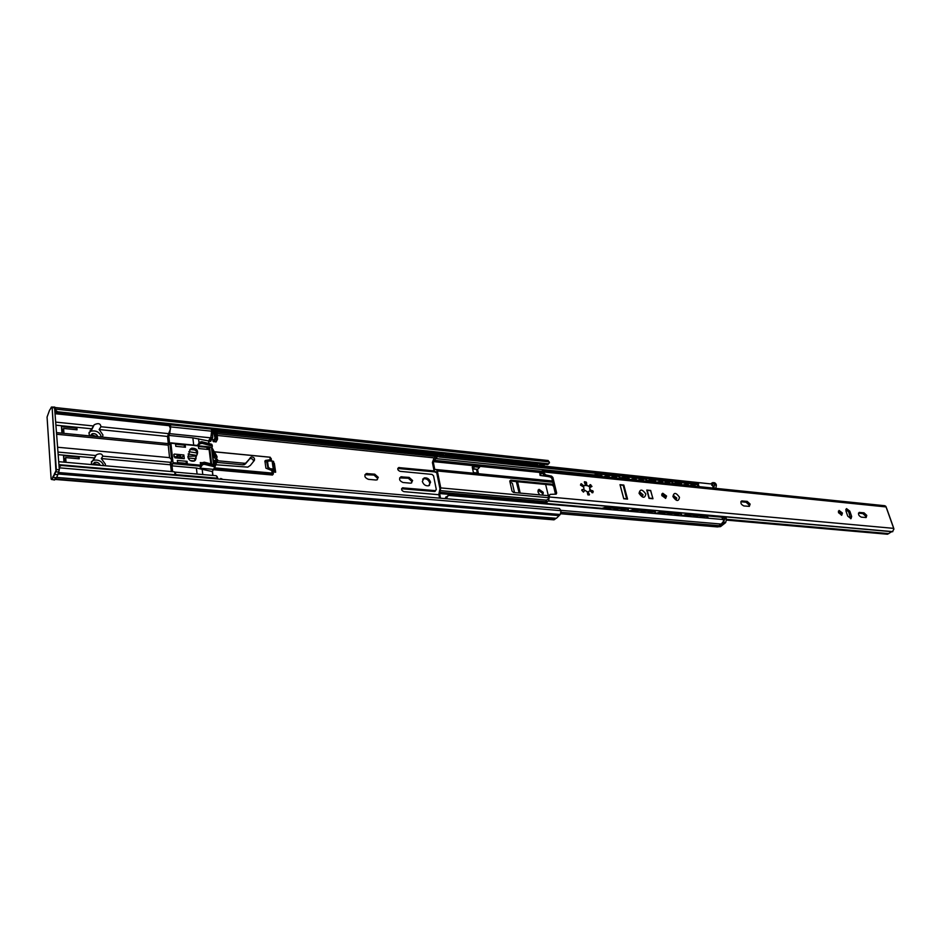 <?xml version="1.0" encoding="UTF-8"?>
<svg xmlns="http://www.w3.org/2000/svg" width="941" height="941" viewBox="0 0 941 941"><rect width="100%" height="100%" fill="white"/><g stroke="black" fill="none" stroke-linecap="round" stroke-linejoin="round"><path stroke-width="1.41" d="M364.955 474.699L373.977 475.052L377.517 478.24L377.365 479.675M375.788 480.004L376.882 479.898L378.282 477.358L374.741 474.17L366.225 473.582C363.92 475.793 364.637 477.71 368.378 479.322L375.788 480.004M399.666 477.887L408.347 478.263L411.829 481.416L411.688 482.874M410.241 483.156L411.276 483.062L412.617 480.545L409.135 477.405L400.878 476.828C398.655 479.004 399.372 480.898 403.03 482.498L410.241 483.156M422.65 479.145L423.415 478.769C426.473 478.404 428.602 479.839 429.778 483.074L429.449 485.403M430.566 482.215C429.39 478.981 427.273 477.546 424.203 477.91L422.333 481.451C423.509 484.697 425.638 486.132 428.708 485.768L430.566 482.215M90.36 435.518L91.595 434.742L96.782 436.612M97.888 436.765C96.841 434.26 94.935 433.248 92.171 433.719L90.289 435.942M92.7 464.172L93.971 463.372L99.134 465.219M100.24 465.336C99.158 462.878 97.264 461.89 94.547 462.372L92.594 464.642M509.94 481.898L512.386 483.333L514.492 492.578M520.197 493.096L517.574 481.733M434.166 470.912L398.643 467.583C397.173 469.018 397.655 470.277 400.078 471.335L432.025 474.405L433.554 475.793L436.295 489.485L435.271 490.637L402.489 487.838C400.995 489.308 401.466 490.579 403.924 491.649L438.871 494.719M542.839 495.178L543.145 492.249L539.028 489.355L537.911 491.767L539.652 494.884M545.639 484.439L548.332 495.684M64.917 459.502L64.211 459.431L64.411 462.172M90.065 430.437L91.548 430.108M62.847 430.402L62.165 430.331L62.365 433.201M272.972 471.982L275.654 472.229L274.349 469.43L272.972 472.006M561.107 510.681L59.565 467.842L59.495 466.795L61.153 465.454L559.425 508.481L561.107 510.681L560.248 514.492L556.402 518.303L56.566 477.416L556.402 518.303M556.143 518.279L553.931 519.844L55.013 479.428M516.291 481.604L519.15 493.002M401.607 488.744L434.471 491.484L435.518 490.637M397.772 468.489L434.671 471.9L436.718 472.723M538.017 490.226L542.298 493.049L542.498 495.142M559.142 515.621L58.107 473.982L56.695 477.287M59.565 467.842L58.53 473.088M59.495 466.795L59.154 467.418M56.872 412.793L547.768 464.631L549.485 462.737L548.156 460.525L55.025 407.524L55.601 410.111L57.425 411.735L56.872 412.793L55.319 411.405M548.627 463.807L57.425 411.735M544.604 464.301L543.851 465.877M55.272 410.758L55.601 410.111M272.102 461.055L268.326 460.972L267.62 462.125L268.338 467.148L269.926 468.63L273.266 469.112L272.102 461.055L273.149 461.231M274.349 469.43L273.266 469.112M270.173 469.7L273.266 470.829L274.349 469.406M273.161 461.219L273.796 462.572M267.609 461.913L266.926 463.066L268.185 469.065M539.769 463.795L539.593 465.43M444.74 498.577L448.328 495.389L722.982 519.514L723.77 520.938L721.288 524.066L561.024 510.351M448.328 495.389L446.175 498.695M720.853 524.019L717.63 526.936L560.777 513.762M593.101 475.758L594.018 474.911L435.871 458.62L433.189 461.596L434.754 469.394L436.448 469.724L437.342 470.97L440.764 487.909L439.612 493.531L440.553 498.212M474.346 465.313L474.676 466.795L479.581 467.289L479.263 465.807L474.346 465.313L472.241 467.054L473.429 472.617L478.346 473.1L477.534 469.359L472.664 469.018M483.839 498.507L478.898 498.071M439.565 498.13L438.812 494.378L439.953 488.767L436.542 471.829L435.013 471.712L433.966 470.253L432.401 462.466L433.848 458.538L435.718 456.456L437.824 454.762L440.212 455.609L439.576 457.008L437.589 456.491L435.871 458.62M476.546 469.406L477.322 473.005M711.737 485.309L712.431 484.086L440.212 455.609M712.431 484.086L437.824 454.762M698.704 483.945L439.576 457.008M698.881 485.732L698.175 485.662M693.917 485.227L691.753 485.003M688.518 485.556L688.142 484.627M687.212 484.533L685.036 484.309M681.802 484.862L681.437 483.768M680.472 483.839L678.285 483.615M674.156 483.192L672.697 483.039M668.298 482.58L666.11 482.357M661.429 481.874L659.229 481.651M654.524 481.169L652.313 480.933M647.173 481.31L648.126 480.486L646.573 480.345M643.503 480.933L643.056 479.981M642.056 479.875L639.821 479.651M635.01 479.145L632.775 478.922M627.929 478.416L625.671 478.193M620.472 478.569L621.413 477.734L619.79 477.581M615.143 477.099L612.873 476.864M607.921 476.358L605.639 476.122M600.652 475.605L598.37 475.37M548.568 495.695L513.515 492.484L512.033 491.143L509.799 481.274L510.716 480.157L553.32 484.321M664.358 495.06L661.735 494.801M509.763 480.98L552.179 485.074L553.626 486.391L555.508 494.178M661.864 495.672L665.099 495.978M446.834 496.789L445.822 497.013M437.589 456.491L438.306 454.903M474.676 466.795L472.841 468.7L477.534 469.359M479.581 467.289L477.746 469.194M673.65 496.919L675.814 499.471M639.786 493.637L642.115 496.283M661.841 495.566L665.652 498.354L666.569 496.025L662.758 493.249L661.841 495.566M665.499 498.389L665.51 496.919L661.852 494.107M750.142 504.105L747.189 501.377L741.696 500.953C740.179 502.812 740.908 504.482 743.872 505.952L749.354 506.352L750.142 504.105M749.083 506.411L749.048 504.952L746.095 502.235L740.873 501.753M838.443 512.633L841.772 515.197L842.418 513.021L839.078 510.469L838.443 512.633M838.349 511.222L841.301 513.821L841.383 515.245M866.767 515.374L864.003 512.81L859.18 512.433C857.886 514.174 858.615 515.75 861.344 517.162L866.167 517.526L866.767 515.374M858.463 513.174L862.885 513.598L865.638 516.162L865.744 517.574M587.231 491.778L587.831 494.837L589.337 494.954L588.301 491.978L589.725 490.743L592.842 492.719L593.195 491.273L590.383 489.943L589.548 487.65L591.971 486.473L590.16 484.627L588.831 486.368L586.737 485.203L586.537 482.486L584.396 481.721L585.373 485.074L583.996 485.897L581.067 483.733L580.491 485.121L583.679 487.073L584.02 489.32L581.95 489.649L581.82 490.426L583.538 492.037L584.879 490.273L587.231 491.778M592.112 492.79L589.842 489.732L589.548 487.485M584.373 482.686L585.561 483.568L586.561 482.651M845.806 509.375L848.711 511.963L850.629 518.714M580.562 484.78L581.714 483.945M589.431 485.568L590.83 487.144L591.865 486.226M555.684 494.166L556.672 493.049L556.178 494.131L550.132 494.378L548.368 496.954L548.403 499.048L546.015 500.33L547.309 503.529L602.346 508.375M548.368 496.954L549.415 495.048M555.66 493.99L551.885 478.393L550.567 477.087L544.839 475.864L542.851 473.911L543.851 472.947L542.475 470.559L539.816 473.605L540.087 475.428L542.075 472.57L542.851 473.911M585.373 485.074L583.796 486.085L580.726 484.862M588.878 486.356L586.549 485.38L585.561 483.568M588.454 494.931L588.301 491.625M583.326 492.049L584.761 490.355M583.949 489.355L581.75 490.285M726.675 520.126L887.504 534.241L891.715 531.689M628.459 510.681L629.941 510.81M655.43 513.057L656.842 513.174M681.731 515.374L683.084 515.492M726.593 519.326L888.857 533.618M547.309 503.529L547.615 504.117M546.556 501.929L548.674 500.906L549.379 496.013M725.405 516.832L892.397 531.747L893.938 529.054L885.857 506.364L884.799 505.717L542.475 470.559M650.702 490.461L646.761 490.073L649.043 498.377L652.983 498.754L650.596 490.555M623.812 485.062L620.001 484.674L623.742 498.765L627.565 499.118L623.812 485.062L623.26 485.556M845.9 510.775L847.723 516.115L851.029 518.667L851.664 516.491L849.829 511.163L846.524 508.622L845.9 510.775M543.851 472.947L545.839 474.911L544.839 475.864M550.567 477.087L551.567 476.134L545.839 474.911M551.567 476.134L552.885 477.44L551.885 478.393M556.672 493.049L552.885 477.44M540.087 475.428L547.827 476.499M885.857 506.364L887.14 509.693M893.174 526.631L893.938 529.054M639.668 492.672L639.645 493.26M616.673 478.181L616.155 476.981L611.862 477.499M609.474 477.44L608.945 476.24L604.64 476.758M602.228 476.699L601.699 475.499L597.359 476.005M620.143 510.481L624.883 510.01L625.047 510.916M605.522 509.199L610.321 508.728L610.497 509.634M612.862 509.846L617.625 509.363L617.79 510.281M627.965 511.175L628.329 509.787L627.459 509.528L606.451 507.67L602.546 508.94M602.722 508.775L602.569 508.175L601.781 508.869M627.459 509.528L606.451 507.67M602.569 508.175L606.286 507.07M627.306 508.928L628.423 509.857M618.696 476.546L597.688 473.793L618.696 476.546L619.566 476.828L619.037 478.416M593.806 475.828L594.018 474.911L597.688 473.793M597.841 474.393L594.171 475.499M618.543 475.958L619.672 476.911M643.703 480.957L643.021 479.757L638.821 480.263M636.481 480.216L635.987 479.028L631.776 479.545M629.411 479.487L628.917 478.299L624.671 478.816M647.302 512.869L651.948 512.386L652.089 513.292M633.046 511.622L637.751 511.139L637.892 512.045M640.198 512.245L644.867 511.763L645.008 512.669M654.924 513.539L655.336 512.175L654.501 511.928L634.011 510.116L630.141 511.363M630.329 511.21L630.176 510.61L629.376 511.292M654.501 511.928L634.011 510.116M630.176 510.61L633.846 509.516M654.336 511.339L655.395 512.222M645.538 479.322L625.047 476.64L645.538 479.322L646.373 479.592L645.797 481.169M621.201 478.64L621.413 477.734L625.047 476.64M625.2 477.216L621.566 478.31M645.385 478.746L646.455 479.651M669.663 483.615L669.227 482.451L665.122 482.968M662.817 482.921L662.37 481.745L658.241 482.262M655.936 482.204L655.465 481.039L651.313 481.545M673.78 515.197L678.343 514.715L678.449 515.609M659.888 513.974L664.487 513.492L664.605 514.386M666.851 514.586L671.439 514.104L671.556 514.998M681.225 515.856L681.66 514.492L680.861 514.256L660.888 512.492L657.053 513.727M657.241 513.574L657.077 512.986L656.265 513.657M680.861 514.256L660.888 512.492M657.077 512.986L660.723 511.904M680.696 513.68L681.707 514.527M671.721 482.039L651.725 479.404L671.721 482.039L672.509 482.286L671.909 483.85M647.914 481.38L648.126 480.486L651.725 479.404M651.878 479.981L648.278 481.063M671.556 481.463L672.58 482.345M695.199 486.238L694.787 485.085L690.776 485.603M688.706 485.58L688.106 484.392L684.06 484.921M681.978 484.886L681.366 483.698L677.308 484.227M699.61 517.468L704.08 516.974L704.162 517.868L704.056 516.95M686.06 516.28L690.565 515.786L690.659 516.68L690.541 515.762M692.858 516.868L697.352 516.386L697.434 517.279M706.867 518.103L707.338 516.762L706.573 516.538L687.083 514.809L683.295 516.033M683.484 515.88L683.319 515.292L682.496 515.962M706.573 516.538L687.083 514.809M683.319 515.292L686.918 514.233M706.409 515.962L707.373 516.785M697.257 484.686L677.743 482.11L697.257 484.686L698.022 484.921L697.375 486.462M673.968 484.062L674.179 483.168L677.743 482.11M673.227 483.98L674.179 483.168M677.908 482.674L674.344 483.745M697.093 484.121L698.069 484.968M442.176 455.221L443.34 453.609M536.958 465.16L537.876 464.242L445.693 454.538L444.822 455.491M444.223 453.703L443.646 454.303L443.47 453.621M445.693 454.538L445.822 453.95L537.981 463.595M63.341 429.12L61.636 428.955M65.447 458.185L63.682 458.02M196.528 455.362L188.106 454.044M194.505 460.937L190.27 460.549M103.745 465.619C101.828 461.137 98.405 459.373 93.488 460.325L91.383 461.69M101.405 437.036C99.77 432.201 96.311 430.249 91.018 431.154L89.007 432.46M213.583 469.077L271.584 474.299L273.443 473.782L272.478 475.029L213.266 469.712M171.509 466.03L170.733 466.218M91.7 464.572L91.324 462.948L96.288 454.879C99.722 453.139 101.91 453.562 102.851 456.162L101.287 458.549L105.404 464.195L105.298 465.76M104.145 465.689L58.754 461.678M89.689 435.883L88.972 433.554L94.194 424.779C98.311 422.791 100.558 423.45 100.922 426.732L99.158 429.543L102.922 434.93L102.593 437.153M101.205 437.047L56.766 432.648M61.93 433.154L61.471 426.638L76.915 428.19L76.009 429.696M63.964 462.137L63.517 455.762L79.115 457.173L78.138 458.714M187.906 456.267L196.057 456.103M188.118 457.985L195.399 458.667M213.231 460.337L215.16 460.514M217.9 460.772L244.295 463.243L243.131 464.842L217.159 462.431M214.889 462.219L213.454 462.09M188.788 451.692L197.128 452.997M101.287 458.549L169.768 464.725L170.497 464.078L171.309 471.547M103.639 465.619L174.461 471.829L175.626 475.334M170.662 465.572L171.474 465.63M271.584 474.299L273.443 473.782L271.784 470.535L272.149 473.076L214.442 467.853M270.961 461.008L271.267 458.632L269.879 457.22L270.232 459.737L265.55 460.42L264.962 461.455M272.255 469.994L272.467 471.406M169.956 424.732L169.074 424.638M170.533 428.814L168.792 424.626L170.145 425.214L170.533 428.814L167.51 436.448L168.286 443.611M173.979 456.667L176.355 456.891M243.131 464.842L245.319 464.031L251.247 456.997C253.858 457.044 254.905 458.173 254.399 460.396L250.377 465.407L247.812 467.124L216.395 464.807M62.271 431.895L63.6 428.461L77.044 429.802L76.915 428.19M63.953 433.354L63.6 428.461M56.26 425.214L91.936 428.814M64.329 460.984L65.67 457.608L79.244 458.82L79.115 457.173M66.011 462.313L65.67 457.608M58.283 454.668L94.594 457.949M245.954 463.172L244.295 463.243M190.305 449.516L194.516 449.916M215.113 451.915L269.879 457.22M271.784 470.535L265.915 468.171L264.903 461.043L265.55 460.42M171.286 463.937L170.544 463.878M251.247 456.997L244.307 464.725M250.071 458.596C252.353 458.502 253.482 459.502 253.435 461.596M174.308 475.229L175.32 472.57M170.121 464.689L172.191 459.973L171.015 462.372L171.662 459.69L169.568 457.644L57.766 447.257M167.51 436.448L99.158 429.543M56.883 434.283L168.216 445.152L169.58 443.74L100.863 436.977M54.543 407.324L59.318 469.794L57.013 476.828L54.296 479.769M271.349 474.617L213.395 469.406M270.926 460.749L269.844 460.961M249.283 459.149L250.447 457.538M272.584 473.688L272.149 473.076M170.627 465.207L171.427 465.277M264.997 461.76L266.868 461.937L267.714 460.631M268.032 460.584L267.632 461.713M271.455 459.961L270.232 459.737M270.22 457.22L215.066 451.833M194.364 449.822L190.423 449.445M60.553 465.936L59.048 465.807M171.662 459.69L169.968 444.081M168.216 445.152L169.568 457.644M55.401 412.652L168.792 424.626M54.778 479.804L51.908 479.569L53.072 477.44L56.072 477.687M57.742 474.676L54.684 474.417L53.072 477.44L51.532 479.24L51.096 478.698L47.062 417.063L49.638 409.97M268.032 460.596L266.868 461.937M59.848 466.501L59.083 466.442M59.318 469.794L56.307 469.547L55.954 471.935L52.72 477.063M187.941 457.091L187.953 457.255C188.918 460.29 190.999 461.572 194.187 461.078L197.316 454.056C198.28 450.21 196.446 448.234 191.799 448.128L190.294 449.128L187.941 457.091M212.337 453.08L214.395 457.773L215.701 458.937L216.748 458.067M216.559 455.773L216.948 457.785L215.266 456.526L214.395 457.773M177.59 462.549L187.294 463.431L187.059 461.337L177.355 460.443L177.59 462.549M175.791 446.316L185.448 447.257L185.212 445.187L175.567 444.246L175.791 446.316M173.767 454.726L174.908 457.808L184.283 458.69L183.86 454.974L174.497 454.091L173.767 454.726L174.167 454.115M208.137 449.469L207.89 447.422L198.41 446.493L198.657 448.539L208.137 449.469M172.626 471.664L172.003 465.842L173.026 462.678L170.909 443.246L208.784 446.822L210.866 463.831M201.915 462.713L200.315 462.56L200.633 465.195L173.026 462.678M209.867 463.584L208.914 463.36M214.854 465.548L214.23 464.666L204.303 462.219L201.821 462.819L200.562 464.642M187.059 461.337L185.683 463.278M207.89 447.422L206.397 449.304M185.212 445.187L183.754 447.093M175.802 457.902L177.731 454.397L177.684 455.762L180.566 456.032L180.637 454.668M183.86 454.974L182.272 457.173L180.002 456.961M181.789 458.455L182.272 457.173M181.048 458.385L180.743 457.608L177.861 457.338L178.143 458.114M176.367 456.867L173.979 456.644M195.305 460.384L196.116 458.173M196.598 455.256L195.41 459.337M197.022 454.468C197.069 450.81 195.058 449.069 190.988 449.222L189.694 449.963M170.791 442.882L198.351 445.952M168.698 435.401L169.768 433.66L210.549 437.824L208.502 440.953L192.858 437.847L168.698 435.401L169.592 443.681L170.909 443.246M169.768 433.66L170.674 424.814M171.156 462.725L171.662 467.442L170.98 468.489M176.214 475.393L175.014 472.111L216.242 475.723L217.783 478.299L217.042 476.417M172.897 463.678L200.504 466.183L200.633 465.195M198.328 445.799L199.574 443.952L202.044 443.352L212.348 446.069L211.972 447.61L208.784 446.822M215.701 459.973L214.419 464.725M193.599 449.28L196.104 450.904M200.504 466.183L200.127 468.183L213.384 469.347L215.03 466.983L214.677 464.842M211.972 447.61L216.489 455.856C217.465 457.185 217.3 457.35 216.007 456.35L211.549 448.292L213.548 464.489M170.886 467.653L171.627 467.042M179.672 457.502L180.566 456.032M177.684 455.762L176.473 457.961M177.461 458.055L177.861 457.338M200.127 468.183L202.503 464.725L204.256 464.301L214.183 466.736L214.619 467.359L212.243 471.535L196.387 468.03L172.003 465.842M212.019 448.057L216.489 455.856M211.948 449.88L215.266 456.526L216.007 456.35M214.83 461.302L215.701 460.043L214.572 464.783M217.253 461.325L216.23 459.208C217.736 459.337 218.124 460.043 217.383 461.302L217.23 461.525M214.948 465.183L216.23 459.208M215.054 466.465L217.218 460.855L215.113 466.595M217.218 460.855L214.842 466.207M211.996 449.81L211.549 448.292M220.147 479.181L220.782 478.475L222.958 479.428M217.818 478.557L216.242 475.723M212.243 471.535L213.548 469.124M212.184 438.412L213.748 441.8L216.406 441.388M208.773 441.294L210.949 440.87M212.407 432.284L212.725 437.518L210.878 437.73M216.618 437.883L215.807 431.46L216.971 431.731L217.536 439.176L215.042 438.094L213.607 432.448L212.501 433.872M216.489 438.094L214.501 431.743L211.854 430.543M212.678 431.813L213.607 432.448M208.502 440.953L210.972 437.459L211.713 429.143M215.807 431.46L214.877 433.248M713.831 488.156L714.395 484.968L716.383 485.168L715.819 488.355M714.078 483.897L712.819 482.592L714.807 482.804L716.066 484.109L714.078 483.897L714.395 484.968M712.819 482.592L711.267 483.439M723.511 520.397L721.747 516.938L722.876 516.468L724.535 518.926L726.534 519.103L725.652 522.62L720.535 526.619L718.254 526.795M725.652 522.62L723.664 522.443L722.3 523.502M722.076 523.678L718.842 526.207M723.664 522.443L724.535 518.926M708.62 518.256L706.585 515.986M698.669 486.603L697.775 482.921M716.066 484.109L716.383 485.168M722.876 516.468L724.864 516.644L726.534 519.103M620.131 484.98L623.718 498.471L626.682 498.965L623.189 485.285L620.095 485.015M652.854 498.459L650.725 490.743L647.196 490.179L649.219 498.107L652.854 498.459M435.013 457.961L217.442 435.471M274.36 463.337L275.654 472.229M556.002 518.362L56.448 477.522M554.731 519.514L55.284 478.969M549.285 461.902L55.531 409.112M211.831 430.402L442.388 454.644M539.675 464.866L544.098 465.336M436.718 455.15L217.03 432.166M215.524 432.001L214.536 431.907M435.73 456.432L217.218 433.695M560.248 514.492L58.836 472.547M58.26 473.617L559.319 515.327M273.031 470.182L273.184 471.253M269.408 469.3L269.926 468.63M267.632 468.077L268.338 467.148M266.926 463.066L267.62 462.125M543.145 492.249L542.298 493.049M543.345 493.096L542.498 493.907M435.271 490.637L434.471 491.484M403.183 487.779L402.407 488.638M399.36 467.512L398.584 468.383M401.936 476.722L401.16 477.593M409.135 477.405L408.347 478.263M367.331 473.476L366.578 474.358M374.741 474.17L373.977 475.052M517.668 482.051L516.832 482.874M719.124 525.678L561.189 512.304M540.84 472.547L479.369 466.301M473.935 465.748L433.189 461.596M590.677 484.744L590.054 484.686M585.855 484.274L585.173 484.203M581.597 483.85L580.962 483.792M552.508 480.992L434.754 469.394M547.086 503.023L439.612 493.531M546.18 500.106L440.47 490.637M548.544 497.695L440.764 487.909M546.498 501.741L439.753 492.249M433.789 460.29L541.334 471.288L433.86 460.29M589.889 485.909L589.242 485.838M587.031 485.627L584.879 485.415M581.115 485.05L580.515 484.991M552.826 482.274L437.342 470.97M553.037 484.262L552.179 485.074M510.716 480.157L509.881 480.98M673.485 496.507L673.885 495.484L673.544 496.824L676.132 499.765L676.791 498.071L674.027 496.048L673.485 496.46M672.944 496.636C673.803 492.178 675.991 492.39 679.484 497.271C678.637 501.741 676.461 501.529 672.944 496.636M643.091 494.837L640.068 492.225L639.692 493.566L642.385 496.554L643.091 494.837M639.057 493.366C640.021 488.838 642.28 489.061 645.82 494.013C644.867 498.554 642.609 498.33 639.057 493.366M746.095 502.235L747.189 501.377M862.885 513.598L864.003 512.81M588.701 494.954L589.489 494.237M591.607 491.555L592.607 490.649M584.867 482.78L585.89 481.839M589.831 485.838L590.854 484.897M592.183 492.449L593.206 491.52M548.391 501.035L722.323 516.562M548.674 500.906L892.821 531.641M549.615 497.013L893.28 528.324M543.616 471.959L885.657 506.893M858.568 513.186L859.686 512.386M848.711 511.963L849.829 511.163M850.535 517.291L851.664 516.491M741.249 501.753L742.331 500.906M609.192 476.534L609.686 477.463M603.287 476.805L605.534 476.158M601.934 475.781L602.452 476.722M596.006 476.052L598.264 475.405M616.39 477.275L616.884 478.204M610.521 477.546L612.767 476.899M636.234 479.322L636.681 480.228M630.446 479.592L632.67 478.945M629.153 478.593L629.623 479.51M623.342 478.863L625.565 478.216M637.504 480.322L639.715 479.675M662.605 482.039L663.017 482.933M656.924 482.31L659.123 481.674M655.701 481.322L656.124 482.227M649.996 481.604L652.207 480.969M669.451 482.745L669.863 483.639M663.805 483.015L666.005 482.392M682.766 484.968L684.942 484.344M676.003 484.274L678.19 483.639M695.023 485.38L695.375 486.262M689.482 485.65L691.647 485.027M451.692 456.22C454.844 455.326 456.961 455.55 458.044 456.879M488.732 460.102C491.849 459.232 493.896 459.443 494.895 460.749M524.607 463.866C527.678 463.007 529.665 463.219 530.583 464.489M526.195 464.031L525.078 463.913M490.343 460.267L489.214 460.149M453.315 456.385L457.455 456.82M457.82 456.856L452.174 456.267M245.319 464.031L246.495 462.431M58.965 464.666L174.25 474.652M102.851 456.162L171.015 462.372L169.768 464.725M58.107 452.08L95.759 455.515M100.922 426.732L169.204 433.707M56.048 422.144L93.277 425.944M168.91 425.673L55.472 413.746M172.179 459.855L170.544 444.764M55.072 407.9L52.131 407.582L56.307 469.547L55.578 471.594L58.977 472.182M49.991 409.747L51.426 407.03L52.131 407.582L55.86 469.688M55.354 412.005L56.072 412.087M55.578 471.594L54.272 474.135M173.814 455.138L174.497 454.091M211.643 464.031L209.549 446.963M200.221 466.83L201.986 464.266L201.821 462.819M202.503 464.725L201.986 464.266L204.479 463.666L204.303 462.219M204.256 464.301L204.479 463.666L214.407 466.101L214.23 464.666M214.183 466.736L214.854 466.277L214.807 467.336L213.384 469.347M216.454 459.867C217.571 459.502 217.783 459.761 217.089 460.655M212.478 471.547L212.948 475.428L212.501 471.5M208.726 440.953L209.055 443.587L208.749 440.858M197.092 474.041L196.387 468.03M176.132 474.64L217.536 478.228L217.63 478.969M170.897 426.92L211.701 431.201L211.443 429.12M210.749 437.8L211.701 431.201L210.749 437.8L208.679 440.964M193.705 445.105L192.858 437.847M212.231 445.117L211.737 444.47L211.913 445.893M201.844 441.823L211.737 444.47L201.868 441.929L202.044 443.352M199.398 442.529L197.422 445.469L199.621 442.176L201.868 441.929L199.398 442.529L199.574 443.952M213.807 464.56L211.984 449.822M212.325 471.547L212.795 475.417M210.255 441.447L212.066 438M208.573 440.964L208.89 443.54M199.033 443.058L198.527 438.741M202.786 474.546L202.127 468.994M212.913 441.117L215.042 438.094M213.748 441.8L215.83 438.859M217.206 439.176L215.724 441.999M712.384 484.18L713.549 488.12M723.206 519.867L721.735 517.185L707.15 515.88M713.172 488.085L712.513 484.215M726.205 518.009L724.205 517.832M718.653 526.454L720.535 526.619M424.203 477.91L423.415 478.769M92.171 433.719L91.595 434.742M94.547 462.372L93.971 463.372M274.96 471.37L275.054 472.041M273.56 461.396L274.748 469.653M539.028 489.355L538.181 490.167M435.707 490.602L434.907 491.449M402.489 487.838L401.701 488.708M398.643 467.583L397.867 468.453M400.878 476.828L400.101 477.699M366.225 473.582L365.461 474.464M585.914 484.439L585.255 484.368M552.555 481.145L436.448 469.724M548.297 501.035L722.3 516.562M725.429 516.844L892.397 531.747M893.28 526.936L886.751 508.587M740.99 501.518L741.696 500.953M661.911 493.966L662.758 493.249M639.645 493.296L640.245 492.778M619.566 476.828L619.413 476.24M628.329 509.787L628.176 509.187M655.336 512.175L655.171 511.586M597.923 473.464L597.3 473.782M601.805 476.652L601.664 475.476M607.239 506.293L605.404 507.081M610.368 509.622L610.286 508.705M609.627 507.364L608.039 506.364M614.555 506.952L612.814 507.646M617.684 510.269L617.59 509.34M616.943 508.011L615.355 507.023M621.813 507.599L620.084 508.293M624.942 510.904L624.859 509.987M624.201 508.658L622.624 507.67M605.192 474.229L604.592 474.511M609.05 477.393L608.909 476.217M612.403 474.97L611.803 475.264M616.261 478.134L616.12 476.958M634.693 508.74L632.846 509.551M637.81 512.033L637.716 511.116M637.057 509.799L635.493 508.822M661.452 511.139L659.594 511.951M664.546 514.386L664.464 513.468M663.805 512.175L662.252 511.21M687.553 513.468L685.671 514.304M689.894 514.492L688.342 513.539M625.177 476.299L624.542 476.616M629.023 479.451L628.882 478.275M651.76 479.063L651.101 479.392M655.583 482.168L655.43 481.004M677.696 481.768L677.002 482.11M681.484 484.838L681.331 483.674M641.821 509.387L640.103 510.069M644.926 512.657L644.844 511.739M644.185 510.434L642.621 509.457M668.404 511.751L666.698 512.433M671.498 514.998L671.404 514.08M670.757 512.798L669.204 511.822M694.34 514.068L692.647 514.739M697.41 517.268L697.316 516.362M696.681 515.103L695.128 514.139M648.902 510.01L647.185 510.704M652.007 513.28L651.925 512.363M651.266 511.069L649.702 510.081M675.32 512.375L673.615 513.045M678.402 515.597L678.308 514.692M677.661 513.41L676.108 512.445M701.08 514.668L699.386 515.339M703.409 515.692L701.868 514.739M632.258 477.04L631.67 477.322M636.104 480.169L635.963 479.004M658.665 479.781L658.077 480.063M662.476 482.886L662.335 481.721M684.436 482.462L683.848 482.745M688.212 485.521L688.071 484.368M639.304 477.769L638.704 478.052M643.126 480.898L642.985 479.734M665.534 480.498L664.946 480.78M669.333 483.58L669.192 482.427M691.129 483.156L690.541 483.439M694.905 486.215L694.752 485.062M93.488 460.325L96.288 454.879M91.018 431.154L94.194 424.779M169.58 443.74L170.227 444.128M54.519 480.016L51.261 479.369M170.403 444.234L172.097 459.808M54.79 407.088L51.426 407.03M191.799 448.128L190.988 449.222M198.139 445.54L170.721 442.835M199.621 442.176L201.75 441.705L211.619 444.246L212.348 446.069M216.171 458.89L216.948 457.785L216.618 455.715L212.007 447.951M213.748 464.548L211.807 448.81M212.454 471.547L213.431 469.336M217.865 478.981L217.783 478.299M211.678 429.143L211.948 431.272M210.608 441.4L212.395 438M216.065 441.952L217.536 439.176"/></g></svg>
